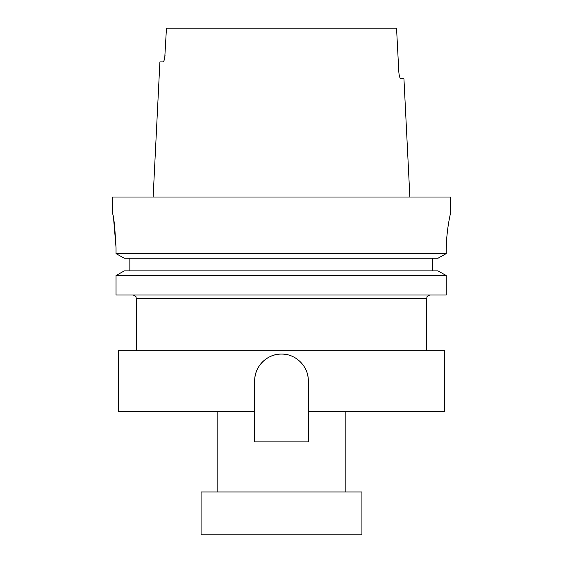 <?xml version="1.0" encoding="UTF-8"?>
<svg xmlns="http://www.w3.org/2000/svg" width="563" height="563" viewBox="0 0 563 563"><rect width="100%" height="100%" fill="white"/><g stroke="black" fill="none" stroke-linecap="round" stroke-linejoin="round"><path stroke-width="0.84" d="M201.075 534.85L361.925 534.85L361.925 491.956L201.075 491.956L201.075 534.85M345.837 491.956L345.837 411.49M217.163 491.956L217.163 411.49M113.684 219.654L116.041 247.685C114.894 227.156 113.754 215.896 112.628 213.912L112.628 197.022L450.372 197.022L450.372 213.912M116.041 294.97L446.234 294.97L446.234 275.539L437.993 270.902L446.234 275.539L116.041 275.539L116.041 294.97L116.041 275.539L124.247 270.902L116.041 275.539M129.856 270.902L129.856 258.241M124.247 258.241L116.041 253.603L124.247 258.241L437.993 258.241L446.234 253.603L446.234 251.063C446.128 231.147 450.506 213.461 450.372 213.912C450.506 213.468 446.135 231.062 446.234 251.063L446.403 243.666M116.041 247.685L116.041 253.603L446.234 253.603L437.993 258.241M447.522 230.401L446.853 236.741M164.762 57.778L166.458 28.15L396.542 28.15L398.836 72.057C399.216 76.195 399.913 78.447 400.919 78.813L403.945 78.813L409.871 197.022M400.919 78.813C399.913 78.454 399.216 76.202 398.836 72.057M308.306 411.49L444.496 411.49L444.496 350.693L118.504 350.693L118.504 411.49L254.694 411.49L254.694 380.884C254.335 366.527 267.165 353.719 281.5 354.071C295.856 353.747 308.637 366.478 308.306 380.884L308.306 441.885L254.694 441.885L254.694 411.49M308.306 380.884A26.806 26.806 0 0 0 307.785 375.612M286.75 354.591A26.806 26.806 0 0 0 254.694 380.884M165.05 55.167C164.663 59.312 163.96 61.564 162.946 61.923L159.899 61.923L153.129 197.022M113.121 216.481L113.388 217.93M432.356 270.902L432.356 258.241M124.247 270.902L437.993 270.902M426.733 350.693L426.733 298.348L136.267 298.348C135.62 297.348 137.513 296.574 132.896 294.97M136.267 350.693L136.267 298.348M426.733 298.348C427.38 297.348 425.487 296.574 430.104 294.97"/></g></svg>
